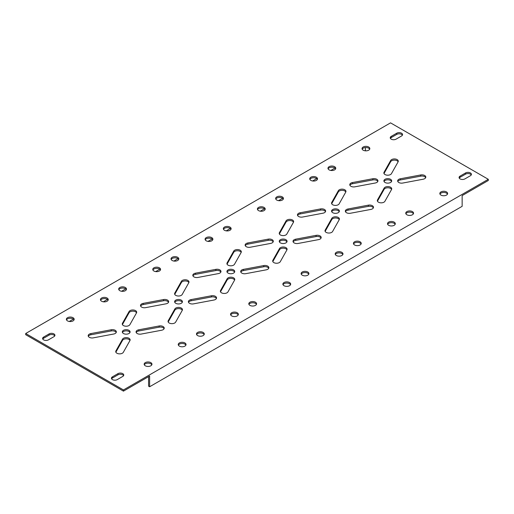 <?xml version="1.0" encoding="UTF-8"?>
<svg xmlns="http://www.w3.org/2000/svg" width="514" height="514" viewBox="0 0 514 514"><rect width="100%" height="100%" fill="white"/><g stroke="black" fill="none" stroke-linecap="round" stroke-linejoin="round"><path stroke-width="0.77" d="M107.105 298.036A3.894 2.249 0 0 0 102.858 297.548A3.894 2.249 0 0 0 100.455 299.623A3.894 2.249 0 0 0 101.599 301.217A3.894 2.249 0 0 0 105.839 301.705A3.894 2.249 0 0 0 108.242 299.623A3.894 2.249 0 0 0 107.105 298.036M100.596 300.221A3.894 2.249 180 0 1 107.105 299.225A3.894 2.249 180 0 1 108.101 300.221M159.424 267.833A3.894 2.249 0 0 0 155.177 267.344A3.894 2.249 0 0 0 152.774 269.42A3.894 2.249 0 0 0 153.911 271.013A3.894 2.249 0 0 0 158.158 271.495A3.894 2.249 0 0 0 160.561 269.42A3.894 2.249 0 0 0 159.424 267.833M152.915 270.017A3.894 2.249 180 0 1 159.424 269.021A3.894 2.249 180 0 1 160.419 270.017M211.736 237.622A3.894 2.249 0 0 0 207.495 237.14A3.894 2.249 0 0 0 205.092 239.216A3.894 2.249 0 0 0 206.23 240.803A3.894 2.249 0 0 0 210.477 241.291A3.894 2.249 0 0 0 212.88 239.216A3.894 2.249 0 0 0 211.736 237.622M205.227 239.813A3.894 2.249 180 0 1 211.736 238.817A3.894 2.249 180 0 1 212.738 239.813M264.055 207.418A3.894 2.249 0 0 0 259.814 206.93A3.894 2.249 0 0 0 257.411 209.012A3.894 2.249 0 0 0 258.548 210.599A3.894 2.249 0 0 0 262.795 211.087A3.894 2.249 0 0 0 265.198 209.012A3.894 2.249 0 0 0 264.055 207.418M257.546 209.603A3.894 2.249 180 0 1 264.055 208.613A3.894 2.249 180 0 1 265.057 209.603M316.373 177.214A3.894 2.249 0 0 0 312.133 176.726A3.894 2.249 0 0 0 309.724 178.801A3.894 2.249 0 0 0 310.867 180.395A3.894 2.249 0 0 0 315.108 180.883A3.894 2.249 0 0 0 317.517 178.801A3.894 2.249 0 0 0 316.373 177.214M309.865 179.399A3.894 2.249 180 0 1 316.373 178.409A3.894 2.249 180 0 1 317.376 179.399M73.027 317.71A3.894 2.249 0 0 0 68.786 317.222A3.894 2.249 0 0 0 66.377 319.297A3.894 2.249 0 0 0 67.52 320.89A3.894 2.249 0 0 0 71.761 321.378A3.894 2.249 0 0 0 74.17 319.297A3.894 2.249 0 0 0 73.027 317.71M66.518 319.894A3.894 2.249 180 0 1 73.027 318.898A3.894 2.249 180 0 1 74.029 319.894M125.345 287.506A3.894 2.249 0 0 0 121.098 287.018A3.894 2.249 0 0 0 118.695 289.093A3.894 2.249 0 0 0 119.839 290.68A3.894 2.249 0 0 0 124.08 291.168A3.894 2.249 0 0 0 126.483 289.093A3.894 2.249 0 0 0 125.345 287.506M118.837 289.69A3.894 2.249 180 0 1 125.345 288.695A3.894 2.249 180 0 1 126.348 289.69M177.664 257.296A3.894 2.249 0 0 0 173.417 256.814A3.894 2.249 0 0 0 171.014 258.889A3.894 2.249 0 0 0 172.158 260.476A3.894 2.249 0 0 0 176.398 260.964A3.894 2.249 0 0 0 178.801 258.889A3.894 2.249 0 0 0 177.664 257.296M171.156 259.486A3.894 2.249 180 0 1 177.664 258.491A3.894 2.249 180 0 1 178.666 259.486M229.983 227.092A3.894 2.249 0 0 0 225.736 226.603A3.894 2.249 0 0 0 223.333 228.685A3.894 2.249 0 0 0 224.477 230.272A3.894 2.249 0 0 0 228.717 230.76A3.894 2.249 0 0 0 231.12 228.685A3.894 2.249 0 0 0 229.983 227.092M223.474 229.276A3.894 2.249 180 0 1 229.983 228.287A3.894 2.249 180 0 1 230.979 229.276M282.302 196.888A3.894 2.249 0 0 0 278.055 196.399A3.894 2.249 0 0 0 275.652 198.475A3.894 2.249 0 0 0 276.789 200.068A3.894 2.249 0 0 0 281.036 200.556A3.894 2.249 0 0 0 283.439 198.475A3.894 2.249 0 0 0 282.302 196.888M275.793 199.072A3.894 2.249 180 0 1 282.302 198.076A3.894 2.249 180 0 1 283.298 199.072M89.327 337.306A3.894 2.249 0 0 0 93.285 337.859L113.652 334.036A3.894 2.249 0 0 0 116.344 331.896A3.894 2.249 0 0 0 111.249 329.757L90.882 333.58A3.894 2.249 0 0 0 88.19 335.719A3.894 2.249 0 0 0 89.327 337.306M141.646 307.102A3.894 2.249 0 0 0 145.603 307.648L165.971 303.832A3.894 2.249 0 0 0 168.663 301.692A3.894 2.249 0 0 0 163.568 299.553L143.194 303.376A3.894 2.249 0 0 0 140.508 305.515A3.894 2.249 0 0 0 141.646 307.102M193.964 276.898A3.894 2.249 0 0 0 197.922 277.444L218.289 273.621A3.894 2.249 0 0 0 220.981 271.488A3.894 2.249 0 0 0 215.886 269.349L195.513 273.172A3.894 2.249 0 0 0 192.821 275.305A3.894 2.249 0 0 0 193.964 276.898M246.283 246.694A3.894 2.249 0 0 0 250.241 247.24L270.608 243.418A3.894 2.249 0 0 0 273.3 241.278A3.894 2.249 0 0 0 268.199 239.145L247.832 242.961A3.894 2.249 0 0 0 245.139 245.101A3.894 2.249 0 0 0 246.283 246.694M298.602 216.484A3.894 2.249 0 0 0 302.56 217.036L322.927 213.214A3.894 2.249 0 0 0 325.619 211.074A3.894 2.249 0 0 0 320.518 208.935L300.15 212.757A3.894 2.249 0 0 0 297.458 214.897A3.894 2.249 0 0 0 298.602 216.484M123.418 325.568A3.894 2.249 0 0 0 129.875 324.675L136.493 312.91A3.894 2.249 0 0 0 136.679 312.216A3.894 2.249 0 0 0 133.396 309.993A3.894 2.249 0 0 0 129.085 311.523L122.467 323.28A3.894 2.249 0 0 0 122.274 323.974A3.894 2.249 0 0 0 123.418 325.568M175.737 295.364A3.894 2.249 0 0 0 182.194 294.464L188.811 282.706A3.894 2.249 0 0 0 188.998 282.013A3.894 2.249 0 0 0 185.715 279.789A3.894 2.249 0 0 0 181.403 281.319L174.786 293.076A3.894 2.249 0 0 0 174.593 293.77A3.894 2.249 0 0 0 175.737 295.364M228.049 265.153A3.894 2.249 0 0 0 234.506 264.26L241.13 252.502A3.894 2.249 0 0 0 241.317 251.809A3.894 2.249 0 0 0 238.033 249.586A3.894 2.249 0 0 0 233.722 251.108L227.104 262.872A3.894 2.249 0 0 0 226.912 263.566A3.894 2.249 0 0 0 228.049 265.153M280.368 234.949A3.894 2.249 0 0 0 286.825 234.056L293.443 222.292A3.894 2.249 0 0 0 293.635 221.598A3.894 2.249 0 0 0 290.352 219.382A3.894 2.249 0 0 0 286.041 220.904L279.417 232.669A3.894 2.249 0 0 0 279.231 233.362A3.894 2.249 0 0 0 280.368 234.949M332.686 204.745A3.894 2.249 0 0 0 339.144 203.852L345.761 192.088A3.894 2.249 0 0 0 345.954 191.394A3.894 2.249 0 0 0 342.671 189.171A3.894 2.249 0 0 0 338.353 190.7L331.736 202.458A3.894 2.249 0 0 0 331.549 203.152A3.894 2.249 0 0 0 332.686 204.745M116.871 353.208A3.894 2.249 0 0 0 123.328 352.315L129.946 340.551A3.894 2.249 0 0 0 130.138 339.857A3.894 2.249 0 0 0 126.849 337.64A3.894 2.249 0 0 0 122.538 339.163L115.92 350.921A3.894 2.249 0 0 0 115.727 351.621A3.894 2.249 0 0 0 116.871 353.208M169.19 323.004A3.894 2.249 0 0 0 175.647 322.111L182.264 310.347A3.894 2.249 0 0 0 182.451 309.653A3.894 2.249 0 0 0 179.168 307.43A3.894 2.249 0 0 0 174.856 308.959L168.239 320.717A3.894 2.249 0 0 0 168.046 321.411A3.894 2.249 0 0 0 169.19 323.004M221.502 292.8A3.894 2.249 0 0 0 227.959 291.901L234.583 280.143A3.894 2.249 0 0 0 234.769 279.449A3.894 2.249 0 0 0 231.486 277.226A3.894 2.249 0 0 0 227.175 278.755L220.557 290.513A3.894 2.249 0 0 0 220.365 291.207A3.894 2.249 0 0 0 221.502 292.8M273.821 262.59A3.894 2.249 0 0 0 280.278 261.697L286.896 249.939A3.894 2.249 0 0 0 287.088 249.245A3.894 2.249 0 0 0 283.805 247.022A3.894 2.249 0 0 0 279.494 248.545L272.87 260.309A3.894 2.249 0 0 0 272.683 261.003A3.894 2.249 0 0 0 273.821 262.59M326.139 232.386A3.894 2.249 0 0 0 332.597 231.493L339.214 219.729A3.894 2.249 0 0 0 339.407 219.035A3.894 2.249 0 0 0 336.124 216.818A3.894 2.249 0 0 0 331.806 218.341L325.189 230.105A3.894 2.249 0 0 0 325.002 230.799A3.894 2.249 0 0 0 326.139 232.386M150.814 362.621A3.894 2.249 0 0 0 146.574 362.132A3.894 2.249 0 0 0 144.171 364.208A3.894 2.249 0 0 0 145.308 365.801A3.894 2.249 0 0 0 149.555 366.289A3.894 2.249 0 0 0 151.958 364.208A3.894 2.249 0 0 0 150.814 362.621M144.305 364.805A3.894 2.249 180 0 1 150.814 363.809A3.894 2.249 180 0 1 151.816 364.805M203.133 332.417A3.894 2.249 0 0 0 198.892 331.928A3.894 2.249 0 0 0 196.483 334.004A3.894 2.249 0 0 0 197.627 335.591A3.894 2.249 0 0 0 201.867 336.079A3.894 2.249 0 0 0 204.276 334.004A3.894 2.249 0 0 0 203.133 332.417M196.624 334.601A3.894 2.249 180 0 1 203.133 333.605A3.894 2.249 180 0 1 204.135 334.601M255.452 302.206A3.894 2.249 0 0 0 251.205 301.724A3.894 2.249 0 0 0 248.802 303.8A3.894 2.249 0 0 0 249.945 305.387A3.894 2.249 0 0 0 254.186 305.875A3.894 2.249 0 0 0 256.589 303.8A3.894 2.249 0 0 0 255.452 302.206M248.943 304.397A3.894 2.249 180 0 1 255.452 303.401A3.894 2.249 180 0 1 256.454 304.397M307.77 272.002A3.894 2.249 0 0 0 303.523 271.514A3.894 2.249 0 0 0 301.12 273.596A3.894 2.249 0 0 0 302.264 275.183A3.894 2.249 0 0 0 306.505 275.671A3.894 2.249 0 0 0 308.908 273.596A3.894 2.249 0 0 0 307.77 272.002M301.262 274.187A3.894 2.249 180 0 1 307.77 273.197A3.894 2.249 180 0 1 308.773 274.187M360.089 241.798A3.894 2.249 0 0 0 355.842 241.31A3.894 2.249 0 0 0 353.439 243.385A3.894 2.249 0 0 0 354.583 244.979A3.894 2.249 0 0 0 358.823 245.467A3.894 2.249 0 0 0 361.226 243.385A3.894 2.249 0 0 0 360.089 241.798M353.581 243.983A3.894 2.249 180 0 1 360.089 242.987A3.894 2.249 180 0 1 361.085 243.983M137.206 333.528A3.894 2.249 0 0 0 141.164 334.074L161.531 330.258A3.894 2.249 0 0 0 164.223 328.118A3.894 2.249 0 0 0 159.128 325.979L138.754 329.802A3.894 2.249 0 0 0 136.062 331.941A3.894 2.249 0 0 0 137.206 333.528M189.525 303.324A3.894 2.249 0 0 0 193.482 303.87L213.85 300.047A3.894 2.249 0 0 0 216.542 297.914A3.894 2.249 0 0 0 211.44 295.775L191.073 299.591A3.894 2.249 0 0 0 188.381 301.731A3.894 2.249 0 0 0 189.525 303.324M241.843 273.114A3.894 2.249 0 0 0 245.801 273.666L266.168 269.844A3.894 2.249 0 0 0 268.861 267.704A3.894 2.249 0 0 0 263.759 265.571L243.392 269.387A3.894 2.249 0 0 0 240.7 271.527A3.894 2.249 0 0 0 241.843 273.114M294.162 242.91A3.894 2.249 0 0 0 298.114 243.463L318.487 239.64A3.894 2.249 0 0 0 321.179 237.5A3.894 2.249 0 0 0 316.078 235.361L295.711 239.183A3.894 2.249 0 0 0 293.019 241.323A3.894 2.249 0 0 0 294.162 242.91M346.475 212.706A3.894 2.249 0 0 0 350.432 213.252L370.806 209.436A3.894 2.249 0 0 0 373.492 207.296A3.894 2.249 0 0 0 368.397 205.157L348.029 208.98A3.894 2.249 0 0 0 345.337 211.119A3.894 2.249 0 0 0 346.475 212.706M184.892 342.947A3.894 2.249 0 0 0 180.645 342.459A3.894 2.249 0 0 0 178.242 344.534A3.894 2.249 0 0 0 179.386 346.128A3.894 2.249 0 0 0 183.626 346.616A3.894 2.249 0 0 0 186.029 344.534A3.894 2.249 0 0 0 184.892 342.947M178.384 345.132A3.894 2.249 180 0 1 184.892 344.136A3.894 2.249 180 0 1 185.895 345.132M237.211 312.743A3.894 2.249 0 0 0 232.964 312.255A3.894 2.249 0 0 0 230.561 314.33A3.894 2.249 0 0 0 231.705 315.924A3.894 2.249 0 0 0 235.945 316.406A3.894 2.249 0 0 0 238.348 314.33A3.894 2.249 0 0 0 237.211 312.743M230.702 314.928A3.894 2.249 180 0 1 237.211 313.932A3.894 2.249 180 0 1 238.207 314.928M289.53 282.533A3.894 2.249 0 0 0 285.283 282.051A3.894 2.249 0 0 0 282.88 284.126A3.894 2.249 0 0 0 284.017 285.713A3.894 2.249 0 0 0 288.264 286.202A3.894 2.249 0 0 0 290.667 284.126A3.894 2.249 0 0 0 289.53 282.533M283.021 284.724A3.894 2.249 180 0 1 289.53 283.728A3.894 2.249 180 0 1 290.526 284.724M341.842 252.329A3.894 2.249 0 0 0 337.602 251.841A3.894 2.249 0 0 0 335.199 253.922A3.894 2.249 0 0 0 336.336 255.509A3.894 2.249 0 0 0 340.583 255.998A3.894 2.249 0 0 0 342.986 253.922A3.894 2.249 0 0 0 341.842 252.329M335.334 254.514A3.894 2.249 180 0 1 341.842 253.524A3.894 2.249 180 0 1 342.844 254.514M394.161 222.125A3.894 2.249 0 0 0 389.92 221.637A3.894 2.249 0 0 0 387.517 223.712A3.894 2.249 0 0 0 388.655 225.305A3.894 2.249 0 0 0 392.902 225.794A3.894 2.249 0 0 0 395.305 223.712A3.894 2.249 0 0 0 394.161 222.125M387.652 224.31A3.894 2.249 180 0 1 394.161 223.32A3.894 2.249 180 0 1 395.163 224.31M128.956 330.329A3.894 2.249 0 0 0 124.716 329.84A3.894 2.249 0 0 0 122.313 331.916A3.894 2.249 0 0 0 123.45 333.509A3.894 2.249 0 0 0 127.697 333.997A3.894 2.249 0 0 0 130.1 331.916A3.894 2.249 0 0 0 128.956 330.329M122.448 332.513A3.894 2.249 180 0 1 128.956 331.517A3.894 2.249 180 0 1 129.958 332.513M181.275 300.125A3.894 2.249 0 0 0 177.034 299.636A3.894 2.249 0 0 0 174.631 301.712A3.894 2.249 0 0 0 175.769 303.299A3.894 2.249 0 0 0 180.016 303.787A3.894 2.249 0 0 0 182.419 301.712A3.894 2.249 0 0 0 181.275 300.125M174.766 302.309A3.894 2.249 180 0 1 181.275 301.313A3.894 2.249 180 0 1 182.277 302.309M233.594 269.914A3.894 2.249 0 0 0 229.353 269.432A3.894 2.249 0 0 0 226.944 271.508A3.894 2.249 0 0 0 228.087 273.095A3.894 2.249 0 0 0 232.334 273.583A3.894 2.249 0 0 0 234.737 271.508A3.894 2.249 0 0 0 233.594 269.914M227.085 272.105A3.894 2.249 180 0 1 233.594 271.109A3.894 2.249 180 0 1 234.596 272.105M285.912 239.71A3.894 2.249 0 0 0 281.666 239.222A3.894 2.249 0 0 0 279.263 241.304A3.894 2.249 0 0 0 280.406 242.891A3.894 2.249 0 0 0 284.647 243.379A3.894 2.249 0 0 0 287.056 241.304A3.894 2.249 0 0 0 285.912 239.71M279.404 241.895A3.894 2.249 180 0 1 285.912 240.905A3.894 2.249 180 0 1 286.915 241.895M338.231 209.506A3.894 2.249 0 0 0 333.984 209.018A3.894 2.249 0 0 0 331.581 211.093A3.894 2.249 0 0 0 332.725 212.687A3.894 2.249 0 0 0 336.966 213.175A3.894 2.249 0 0 0 339.368 211.093A3.894 2.249 0 0 0 338.231 209.506M331.723 211.691A3.894 2.249 180 0 1 338.231 210.701A3.894 2.249 180 0 1 339.234 211.691M390.55 179.302A3.894 2.249 0 0 0 386.303 178.814A3.894 2.249 0 0 0 383.9 180.889A3.894 2.249 0 0 0 385.044 182.483A3.894 2.249 0 0 0 389.284 182.965A3.894 2.249 0 0 0 391.687 180.889A3.894 2.249 0 0 0 390.55 179.302M384.042 181.487A3.894 2.249 180 0 1 390.55 180.491A3.894 2.249 180 0 1 391.552 181.487M368.692 147.01A3.894 2.249 0 0 0 364.445 146.522A3.894 2.249 0 0 0 362.042 148.597A3.894 2.249 0 0 0 363.186 150.191A3.894 2.249 0 0 0 367.426 150.673A3.894 2.249 0 0 0 369.829 148.597A3.894 2.249 0 0 0 368.692 147.01M362.184 149.195A3.894 2.249 180 0 1 368.692 148.199A3.894 2.249 180 0 1 369.694 149.195M334.614 166.684A3.894 2.249 0 0 0 330.374 166.195A3.894 2.249 0 0 0 327.971 168.271A3.894 2.249 0 0 0 329.108 169.864A3.894 2.249 0 0 0 333.355 170.346A3.894 2.249 0 0 0 335.758 168.271A3.894 2.249 0 0 0 334.614 166.684M328.105 168.868A3.894 2.249 180 0 1 334.614 167.872A3.894 2.249 180 0 1 335.616 168.868M350.921 186.28A3.894 2.249 0 0 0 354.872 186.826L375.246 183.01A3.894 2.249 0 0 0 377.938 180.87A3.894 2.249 0 0 0 372.836 178.731L352.469 182.554A3.894 2.249 0 0 0 349.777 184.693A3.894 2.249 0 0 0 350.921 186.28M385.005 174.542A3.894 2.249 0 0 0 391.462 173.642L398.08 161.884A3.894 2.249 0 0 0 398.273 161.19A3.894 2.249 0 0 0 394.99 158.967A3.894 2.249 0 0 0 390.672 160.496L384.054 172.254A3.894 2.249 0 0 0 383.862 172.948A3.894 2.249 0 0 0 385.005 174.542M378.458 202.182A3.894 2.249 0 0 0 384.915 201.289L391.533 189.525A3.894 2.249 0 0 0 391.726 188.831A3.894 2.249 0 0 0 388.443 186.608A3.894 2.249 0 0 0 384.125 188.137L377.507 199.895A3.894 2.249 0 0 0 377.321 200.588A3.894 2.249 0 0 0 378.458 202.182M412.408 211.595A3.894 2.249 0 0 0 408.161 211.106A3.894 2.249 0 0 0 405.758 213.181A3.894 2.249 0 0 0 406.895 214.775A3.894 2.249 0 0 0 411.142 215.257A3.894 2.249 0 0 0 413.545 213.181A3.894 2.249 0 0 0 412.408 211.595M405.899 213.779A3.894 2.249 180 0 1 412.408 212.783A3.894 2.249 180 0 1 413.404 213.779M398.793 182.502A3.894 2.249 0 0 0 402.751 183.048L423.118 179.225A3.894 2.249 0 0 0 425.81 177.092A3.894 2.249 0 0 0 420.715 174.953L400.348 178.776A3.894 2.249 0 0 0 397.656 180.909A3.894 2.249 0 0 0 398.793 182.502M446.48 191.921A3.894 2.249 0 0 0 442.239 191.433A3.894 2.249 0 0 0 439.83 193.508A3.894 2.249 0 0 0 440.973 195.102A3.894 2.249 0 0 0 445.214 195.583A3.894 2.249 0 0 0 447.623 193.508A3.894 2.249 0 0 0 446.48 191.921M439.971 194.106A3.894 2.249 180 0 1 446.48 193.11A3.894 2.249 180 0 1 447.482 194.106M54.76 335.893A3.405 1.966 0 0 0 53.925 335.096A3.405 1.966 0 0 0 49.106 335.096L43.6 338.276A3.405 1.966 0 0 0 42.758 339.073M53.925 336.689A3.405 1.966 0 0 0 54.921 335.295A3.405 1.966 0 0 0 53.925 333.907A3.405 1.966 0 0 0 49.106 333.907L43.6 337.081A3.405 1.966 0 0 0 42.598 338.475A3.405 1.966 0 0 0 44.705 340.294A3.405 1.966 0 0 0 48.419 339.863L53.925 336.689M123.604 375.638A3.405 1.966 0 0 0 122.762 374.841A3.405 1.966 0 0 0 117.944 374.841L112.438 378.021A3.405 1.966 0 0 0 111.602 378.818M122.762 376.428A3.405 1.966 0 0 0 123.758 375.04A3.405 1.966 0 0 0 122.762 373.646A3.405 1.966 0 0 0 117.944 373.646L112.438 376.826A3.405 1.966 0 0 0 111.442 378.22A3.405 1.966 0 0 0 113.543 380.039A3.405 1.966 0 0 0 117.256 379.608L122.762 376.428M402.398 135.182A3.405 1.966 0 0 0 401.562 134.392A3.405 1.966 0 0 0 396.744 134.392L391.238 137.572A3.405 1.966 0 0 0 390.396 138.362M401.562 135.979A3.405 1.966 0 0 0 402.558 134.591A3.405 1.966 0 0 0 401.562 133.197A3.405 1.966 0 0 0 396.744 133.197L391.238 136.377A3.405 1.966 0 0 0 390.242 137.765A3.405 1.966 0 0 0 392.343 139.583A3.405 1.966 0 0 0 396.056 139.159L401.562 135.979M471.242 174.927A3.405 1.966 0 0 0 470.4 174.137A3.405 1.966 0 0 0 465.581 174.137L460.075 177.311A3.405 1.966 0 0 0 459.24 178.107M470.4 175.724A3.405 1.966 0 0 0 471.402 174.33A3.405 1.966 0 0 0 470.4 172.942A3.405 1.966 0 0 0 465.581 172.942L460.075 176.122A3.405 1.966 0 0 0 459.079 177.51A3.405 1.966 0 0 0 461.18 179.328A3.405 1.966 0 0 0 464.894 178.904L470.4 175.724M297.6 215.494A3.894 2.249 180 0 1 300.15 213.952L320.518 210.13A3.894 2.249 180 0 1 325.478 211.672M331.684 203.75A3.894 2.249 180 0 1 331.736 203.653L338.353 191.889A3.894 2.249 180 0 1 342.151 190.341A3.894 2.249 180 0 1 345.813 191.992M325.137 231.39A3.894 2.249 180 0 1 325.189 231.294L331.806 219.536A3.894 2.249 180 0 1 335.603 217.981A3.894 2.249 180 0 1 339.266 219.632M345.479 211.71A3.894 2.249 180 0 1 348.029 210.168L368.397 206.352A3.894 2.249 180 0 1 373.357 207.894M349.918 185.284A3.894 2.249 180 0 1 352.469 183.742L372.836 179.926A3.894 2.249 180 0 1 377.796 181.468M384.003 173.546A3.894 2.249 180 0 1 384.054 173.449L390.672 161.685A3.894 2.249 180 0 1 394.469 160.137A3.894 2.249 180 0 1 398.132 161.788M377.456 201.186A3.894 2.249 180 0 1 377.507 201.09L384.125 189.325A3.894 2.249 180 0 1 387.922 187.777A3.894 2.249 180 0 1 391.584 189.428M397.791 181.506A3.894 2.249 180 0 1 400.348 179.964L420.715 176.141A3.894 2.249 180 0 1 425.676 177.683M148.578 376.627L148.578 386.168L149.613 386.766L462.144 206.326L462.144 195.596L488.3 180.491L488.3 179.302L390.55 122.865L25.7 333.509L123.45 389.946L488.3 179.302M25.7 333.509L25.7 334.698L123.45 391.135L149.613 376.036L149.613 386.766M293.16 241.921A3.894 2.249 180 0 1 295.711 240.379L316.078 236.556A3.894 2.249 180 0 1 321.038 238.098M240.841 272.124A3.894 2.249 180 0 1 243.392 270.582L263.759 266.76A3.894 2.249 180 0 1 268.719 268.302M188.522 302.328A3.894 2.249 180 0 1 191.073 300.786L211.44 296.963A3.894 2.249 180 0 1 216.4 298.505M136.204 332.532A3.894 2.249 180 0 1 138.754 330.99L159.128 327.174A3.894 2.249 180 0 1 164.082 328.716M272.818 261.6A3.894 2.249 180 0 1 272.87 261.498L279.494 249.74A3.894 2.249 180 0 1 283.285 248.185A3.894 2.249 180 0 1 286.947 249.836M220.506 291.804A3.894 2.249 180 0 1 220.557 291.708L227.175 279.944A3.894 2.249 180 0 1 230.966 278.395A3.894 2.249 180 0 1 234.635 280.046M168.187 322.008A3.894 2.249 180 0 1 168.239 321.912L174.856 310.148A3.894 2.249 180 0 1 178.647 308.599A3.894 2.249 180 0 1 182.316 310.25M115.868 352.212A3.894 2.249 180 0 1 115.92 352.116L122.538 340.358A3.894 2.249 180 0 1 126.328 338.803A3.894 2.249 180 0 1 129.997 340.454M279.365 233.954A3.894 2.249 180 0 1 279.417 233.857L286.041 222.099A3.894 2.249 180 0 1 289.832 220.545A3.894 2.249 180 0 1 293.494 222.196M227.053 264.164A3.894 2.249 180 0 1 227.104 264.061L233.722 252.303A3.894 2.249 180 0 1 237.513 250.748A3.894 2.249 180 0 1 241.182 252.4M174.734 294.368A3.894 2.249 180 0 1 174.786 294.271L181.403 282.507A3.894 2.249 180 0 1 185.194 280.952A3.894 2.249 180 0 1 188.863 282.61M122.416 324.572A3.894 2.249 180 0 1 122.467 324.475L129.085 312.711A3.894 2.249 180 0 1 132.875 311.163A3.894 2.249 180 0 1 136.544 312.814M245.281 245.698A3.894 2.249 180 0 1 247.832 244.156L268.199 240.334A3.894 2.249 180 0 1 273.159 241.876M192.962 275.902A3.894 2.249 180 0 1 195.513 274.36L215.886 270.537A3.894 2.249 180 0 1 220.84 272.079M140.643 306.106A3.894 2.249 180 0 1 143.194 304.564L163.568 300.748A3.894 2.249 180 0 1 168.521 302.29M88.324 336.317A3.894 2.249 180 0 1 90.882 334.775L111.249 330.952A3.894 2.249 180 0 1 116.209 332.494M123.45 389.946L123.45 391.135M69.268 321.468L73.348 319.11M103.34 301.795L107.426 299.437M121.587 291.265L125.667 288.907M155.658 271.591L159.745 269.233M173.899 261.061L177.985 258.703M207.977 241.387L212.064 239.029M226.218 230.857L230.304 228.499M260.296 211.183L264.376 208.825M278.537 200.646L282.623 198.288M312.615 180.973L316.695 178.615M330.855 170.442L334.942 168.084M364.934 150.769L365.422 150.486L365.422 147.563M465.581 172.942L465.581 174.137M460.075 176.122L460.075 177.311M396.744 133.197L396.744 134.392M391.238 136.377L391.238 137.572M112.438 376.826L112.438 378.021M117.944 373.646L117.944 374.841M43.6 337.081L43.6 338.276M49.106 333.907L49.106 335.096M420.715 176.141L420.715 174.953M400.348 179.964L400.348 178.776M377.507 201.09L377.507 199.895M384.125 189.325L384.125 188.137M390.672 161.685L390.672 160.496M384.054 173.449L384.054 172.254M352.469 183.742L352.469 182.554M372.836 179.926L372.836 178.731M368.397 206.352L368.397 205.157M348.029 210.168L348.029 208.98M316.078 236.556L316.078 235.361M295.711 240.379L295.711 239.183M263.759 266.76L263.759 265.571M243.392 270.582L243.392 269.387M211.44 296.963L211.44 295.775M191.073 300.786L191.073 299.591M159.128 327.174L159.128 325.979M138.754 330.99L138.754 329.802M325.189 231.294L325.189 230.105M331.806 219.536L331.806 218.341M279.494 249.74L279.494 248.545M272.87 261.498L272.87 260.309M227.175 279.944L227.175 278.755M220.557 291.708L220.557 290.513M174.856 310.148L174.856 308.959M168.239 321.912L168.239 320.717M122.538 340.358L122.538 339.163M115.92 352.116L115.92 350.921M338.353 191.889L338.353 190.7M331.736 203.653L331.736 202.458M286.041 222.099L286.041 220.904M279.417 233.857L279.417 232.669M233.722 252.303L233.722 251.108M227.104 264.061L227.104 262.872M181.403 282.507L181.403 281.319M174.786 294.271L174.786 293.076M129.085 312.711L129.085 311.523M122.467 324.475L122.467 323.28M300.15 213.952L300.15 212.757M320.518 210.13L320.518 208.935M268.199 240.334L268.199 239.145M247.832 244.156L247.832 242.961M215.886 270.537L215.886 269.349M195.513 274.36L195.513 273.172M163.568 300.748L163.568 299.553M143.194 304.564L143.194 303.376M111.249 330.952L111.249 329.757M90.882 334.775L90.882 333.58"/></g></svg>
